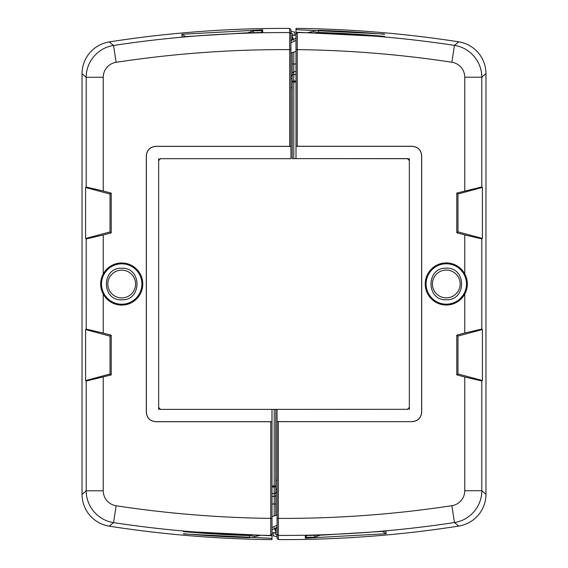 <?xml version="1.0" encoding="UTF-8"?>
<svg xmlns="http://www.w3.org/2000/svg" width="568" height="568" viewBox="0 0 568 568"><rect width="100%" height="100%" fill="white"/><g stroke="black" fill="none" stroke-linecap="round" stroke-linejoin="round"><path stroke-width="0.85" d="M407.93 158.685L294.735 158.621M409.343 409.379L409.343 407.419L407.455 409.315L273.265 409.379M295.999 158.621L295.999 82.104L293.791 82.055L293.791 158.621L407.455 158.621L409.343 160.517L409.343 158.685M158.657 158.685L158.657 160.581L160.545 158.685L290.944 158.685L290.944 146.388L155.831 146.388C150.073 146.949 146.92 150.108 146.359 155.859L146.359 412.205C146.92 417.956 150.073 421.115 155.831 421.676L155.774 421.733C150.023 421.172 146.863 418.012 146.303 412.261L146.303 155.802C146.863 150.051 150.023 146.892 155.774 146.331L289.68 146.331L289.68 49.615L290.944 49.615L290.944 146.388M272.001 409.379L272.001 485.896L274.209 485.945L274.209 409.379L160.545 409.379L158.657 407.483L158.657 409.379M290.944 88.501L290.944 52.817L295.999 51.553L295.999 82.055M297.277 32.262L297.263 146.267L412.226 146.267C417.977 146.828 421.136 149.987 421.697 155.738L421.641 155.795C421.08 150.044 417.927 146.885 412.169 146.324L295.999 146.324L295.999 33.526L297.277 32.262L384.529 36.622M290.944 40.676L295.999 38.248L295.999 28.4L295.999 29.635L384.55 34.052M295.999 33.839L297.277 32.582A1133.941 1133.941 0 0 1 454.443 45.383C461.919 46.484 468.444 50.105 474.031 56.253C479.243 62.693 481.834 69.672 481.792 77.205L485.952 73.634C485.853 65.732 483.269 58.752 478.213 52.696C473.03 46.768 466.527 43.147 458.71 41.826A1138.109 1138.109 0 0 0 295.999 28.4A1138.102 1138.102 0 0 1 458.71 41.826L454.443 45.383L451.887 62.232A1116.901 1116.901 0 0 0 297.263 49.622L295.999 49.622M307.664 32.639L318.485 30.345A1136.618 1136.618 0 0 1 384.55 34.279M318.485 30.345L318.485 32.44A1134.523 1134.523 0 0 1 384.55 36.38M297.263 146.267L295.999 146.281M421.697 155.738L421.697 412.198C421.136 417.949 417.977 421.108 412.226 421.669L277.056 421.612L277.056 409.315M412.169 421.612C417.927 421.051 421.08 417.892 421.641 412.141L421.641 155.795M409.343 160.517A1.896 1.896 0 0 0 409.251 159.935A1.896 1.896 0 0 1 409.343 160.517L409.343 407.419A1.896 1.896 0 0 1 408.981 408.534A1.896 1.896 0 0 0 409.343 407.419M293.791 158.621L292.208 158.621L292.208 87.735L290.944 87.699L290.944 146.345L289.68 146.331M292.208 40.072L292.208 35.954L293.691 40.115M478.213 515.226C483.269 509.191 485.853 502.211 485.952 494.288L485.959 73.634L485.952 494.288L481.792 490.716C481.834 498.264 479.229 505.264 473.989 511.711C468.415 517.831 461.898 521.438 454.45 522.532L458.717 526.089C466.505 524.768 473.002 521.147 478.213 515.226M277.056 538.322L278.313 539.586A1136.525 1136.525 0 0 0 458.717 526.089L458.717 526.089A1136.525 1136.525 0 0 1 278.313 539.586L277.056 538.322L277.056 421.612M261.798 32.468L261.798 30.672L253.292 30.871L247.911 32.823M318.485 32.44L314.942 32.603M295.999 40.342L290.944 42.77M274.209 409.379L275.792 409.379L275.792 494.827A1.576 1.576 180 0 1 274.209 496.404L274.209 493.564L272.001 493.564L272.001 516.447L277.056 515.183L277.056 421.655L278.32 421.669L278.32 518.385L277.056 518.385M274.351 532.741L277.056 535.411L277.056 528.808M277.056 505.492L277.056 502.907M412.226 421.669L278.32 421.669M290.944 77.908L292.208 79.172L292.208 87.735M292.208 151.045L292.208 52.575M292.208 114.622L292.208 125.485M295.999 81.011L293.791 81.011L293.791 82.055L292.208 82.055M292.208 73.173L293.791 71.596L293.791 74.436L295.999 74.436M295.999 71.596L293.791 71.596L293.791 63.999L292.208 63.999M451.887 62.232C455.557 62.842 458.632 64.546 461.102 67.343C463.488 70.191 464.709 73.478 464.752 77.205L481.792 77.205L481.792 186.964L482.409 187.433L482.409 238.418L457.971 231.872L456.779 232.788L456.779 193.07L481.792 186.964M481.792 238.894L481.792 329.042L482.409 329.518L482.409 380.503L481.792 380.972L481.792 490.716L464.752 490.716L464.752 377.003L456.779 374.866L456.779 335.148L464.752 333.011L464.752 294.082C468.252 287.351 468.252 280.613 464.752 273.861L464.752 234.925L481.792 238.894L482.409 238.418M253.292 32.667L253.292 30.871M454.45 522.532L451.887 505.69A1115.325 1115.325 0 0 1 278.32 518.385L278.313 535.418A1132.365 1132.365 0 0 0 454.45 522.532M464.752 377.003L481.792 380.972M482.409 380.503L457.971 373.95L456.779 374.866M457.971 373.95L457.971 336.064L456.779 335.148M457.971 336.064L482.409 329.518M481.792 329.042L464.752 333.011M446.285 263.765A20.207 20.207 0 0 1 466.491 283.972A20.207 20.207 0 0 1 446.285 304.178A20.207 20.207 0 0 1 426.078 283.972A20.207 20.207 0 0 1 446.285 263.765M464.752 294.082A21.051 21.051 0 0 1 425.233 283.972A21.051 21.051 0 0 1 464.752 273.861M464.752 234.925L456.779 232.788M457.971 231.872L457.971 193.986L456.779 193.07M457.971 193.986L482.409 187.433M273.265 532.741L273.265 535.858L277.056 536.703M277.056 528.368L275.956 527.85M277.056 492.996L275.792 491.781M275.792 416.955L275.792 488.828L277.056 490.092M305.343 538.159L305.343 535.546L305.343 538.159L386.077 533.735L382.534 531.478M305.343 535.546L322.134 535.113L386.062 531.165L386.077 533.735M407.455 158.621A1.896 1.896 0 0 1 408.562 158.983A1.896 1.896 0 0 0 407.455 158.621M408.037 409.223A1.896 1.896 0 0 1 407.455 409.315A1.896 1.896 0 0 0 408.037 409.223M277.056 479.498L277.056 480.301L275.792 480.265M446.285 299.755C425.922 300.735 425.922 267.201 446.285 268.181C466.655 267.201 466.655 300.735 446.285 299.755M446.285 270.077A13.895 13.895 0 0 0 432.397 283.972A13.895 13.895 0 0 0 446.285 297.859A13.895 13.895 0 0 0 460.179 283.972A13.895 13.895 0 0 0 446.285 270.077M272.001 493.564L272.001 485.945M155.831 421.676L272.001 421.676L272.001 534.474L270.723 535.738L183.471 531.378M277.056 527.324L272.001 529.752L272.001 539.6L272.001 538.365L183.45 533.948M272.001 518.378L270.737 518.378L270.723 535.418A1133.941 1133.941 0 0 1 113.557 522.617C106.081 521.516 99.556 517.895 93.968 511.747C88.757 505.307 86.166 498.328 86.208 490.795L82.048 494.366C82.147 502.268 84.731 509.248 89.787 515.304C94.97 521.232 101.473 524.853 109.29 526.174A1138.109 1138.109 0 0 0 272.001 539.6A1138.102 1138.102 0 0 1 109.29 526.174L113.557 522.617L116.113 505.769A1116.901 1116.901 0 0 0 270.737 518.378L270.737 421.733L272.001 421.719M260.336 535.361L249.515 537.655A1136.618 1136.618 0 0 1 183.45 533.721M249.515 537.655L249.515 535.56A1134.523 1134.523 0 0 1 183.45 531.62M270.737 421.733L155.774 421.733M158.657 407.483A1.896 1.896 0 0 0 158.749 408.065A1.896 1.896 0 0 1 158.657 407.483L158.657 160.581A1.896 1.896 0 0 1 159.019 159.466A1.896 1.896 0 0 0 158.657 160.581M275.792 527.928L275.792 532.046L274.308 527.885M89.787 52.774C84.731 58.809 82.147 65.789 82.048 73.712L82.04 494.366L82.048 73.712L86.208 77.283C86.166 69.736 88.771 62.736 94.011 56.289C99.585 50.169 106.102 46.562 113.55 45.468L109.283 41.911C101.494 43.232 94.998 46.853 89.787 52.774M290.944 29.678L289.687 28.414A1136.525 1136.525 0 0 0 109.283 41.911L109.283 41.911A1136.525 1136.525 0 0 1 289.687 28.414L290.944 29.678L290.944 49.615M306.202 535.532L306.202 537.328L314.707 537.129L320.089 535.177M249.515 535.56L253.058 535.397M272.001 527.658L277.056 525.23M293.649 35.259L290.944 32.589L290.944 39.192M290.944 62.508L290.944 65.093M275.792 494.827L275.792 515.424M275.792 479.541L275.792 481.87M275.792 453.378L275.792 442.515M272.001 486.989L274.209 486.989L274.209 485.945L275.792 485.945M272.001 496.404L274.209 496.404L274.209 504.001L275.792 504.001M116.113 505.769C112.443 505.158 109.368 503.454 106.898 500.656C104.512 497.809 103.291 494.522 103.248 490.795L86.208 490.795L86.208 381.036L85.59 380.567L85.59 329.582L110.029 336.128L111.221 335.212L111.221 374.93L86.208 381.036M86.208 329.106L86.208 238.958L85.59 238.482L85.59 187.497L86.208 187.028L86.208 77.283L103.248 77.283L103.248 190.997L111.221 193.134L111.221 232.852L103.248 234.989L103.248 273.918C99.748 280.649 99.748 287.387 103.248 294.139L103.248 333.075L86.208 329.106L85.59 329.582M314.707 535.333L314.707 537.129M113.55 45.468L116.113 62.31A1115.325 1115.325 0 0 1 289.68 49.615L289.687 32.582A1132.365 1132.365 0 0 0 113.55 45.468M103.248 190.997L86.208 187.028M85.59 187.497L110.029 194.05L111.221 193.134M110.029 194.05L110.029 231.936L111.221 232.852M110.029 231.936L85.59 238.482M86.208 238.958L103.248 234.989M121.715 304.235A20.207 20.207 0 0 1 101.509 284.028A20.207 20.207 0 0 1 121.715 263.822A20.207 20.207 0 0 1 141.922 284.028A20.207 20.207 0 0 1 121.715 304.235M103.248 273.918A21.051 21.051 0 0 1 142.767 284.028A21.051 21.051 0 0 1 103.248 294.139M103.248 333.075L111.221 335.212M110.029 336.128L110.029 374.014L111.221 374.93M110.029 374.014L85.59 380.567M294.735 35.259L294.735 32.142L290.944 31.297M290.944 39.632L292.044 40.15M290.944 75.004L292.208 76.218M262.657 29.841L262.657 32.454L262.657 29.841L181.923 34.265L185.466 36.522M262.657 32.454L245.866 32.887L181.938 36.835L181.923 34.265M160.545 409.379A1.896 1.896 0 0 1 159.438 409.017A1.896 1.896 0 0 0 160.545 409.379M159.963 158.777A1.896 1.896 0 0 1 160.545 158.685A1.896 1.896 0 0 0 159.963 158.777M121.715 268.245C142.078 267.265 142.078 300.799 121.715 299.819C101.345 300.799 101.345 267.265 121.715 268.245M121.715 297.923A13.895 13.895 0 0 0 135.603 284.028A13.895 13.895 0 0 0 121.715 270.141A13.895 13.895 0 0 0 107.821 284.028A13.895 13.895 0 0 0 121.715 297.923M292.208 76.013A1.576 1.576 0 0 1 293.791 74.436L293.791 81.011L292.208 81.061M293.791 52.277L293.791 63.999L295.999 63.999M464.752 490.716C464.702 494.437 463.481 497.731 461.088 500.6C458.632 503.383 455.564 505.08 451.887 505.69M464.752 190.933L464.752 77.205M278.313 539.586L278.313 535.418L277.056 534.161M272.001 534.161L270.723 535.738M275.792 491.987A1.576 1.576 180 0 1 274.209 493.564L274.209 486.989L275.792 486.939M274.209 515.723L274.209 504.001L272.001 504.001M103.248 77.283C103.298 73.563 104.519 70.269 106.912 67.4C109.368 64.617 112.436 62.92 116.113 62.31M103.248 377.067L103.248 490.795M289.687 28.414L289.687 32.582L290.944 33.839M292.208 35.259L295.999 35.259M275.792 532.741L272.001 532.741"/></g></svg>
